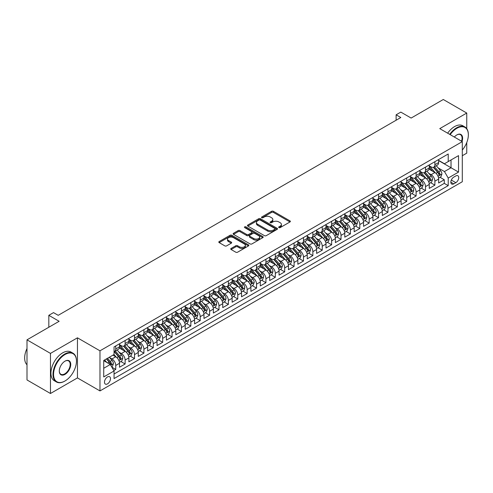 <?xml version="1.0" encoding="UTF-8"?>
<svg xmlns="http://www.w3.org/2000/svg" width="493" height="493" viewBox="0 0 493 493"><rect width="100%" height="100%" fill="white"/><g stroke="black" fill="none" stroke-linecap="round" stroke-linejoin="round"><path stroke-width="0.74" d="M278.909 227.6A0.912 0.524 0 0 0 280.203 227.6L289.989 221.949A1.3 0.752 0 0 0 290.371 221.419A1.3 0.752 0 0 0 289.989 220.889L273.405 211.312A1.3 0.752 0 0 0 271.563 211.312L261.771 216.963A0.912 0.524 0 0 0 261.506 217.333A0.912 0.524 0 0 0 261.771 217.709A0.912 0.524 0 0 0 263.065 217.709L264.328 216.975A4.172 2.41 0 0 1 270.226 216.975L271.606 217.777A4.172 2.41 0 0 1 272.832 219.477A4.172 2.41 0 0 1 271.606 221.178L270.343 221.912A0.912 0.524 0 0 0 270.072 222.281A0.912 0.524 0 0 0 270.343 222.657A0.912 0.524 0 0 0 271.631 222.657L272.9 221.924A4.172 2.41 0 0 1 278.798 221.924L280.178 222.719A4.172 2.41 0 0 1 281.398 224.426A4.172 2.41 0 0 1 280.178 226.127L278.909 226.86A0.912 0.524 0 0 0 278.644 227.23A0.912 0.524 0 0 0 278.909 227.6L278.909 226.86M107.486 383.881A4.246 2.453 120 0 0 110.259 380.134A4.246 2.453 120 0 0 109.612 376.732A4.246 2.453 120 0 0 107.486 376.942A4.246 2.453 120 0 0 104.713 380.682A4.246 2.453 120 0 0 105.36 384.09A4.246 2.453 120 0 0 107.486 383.881M231.112 248.441A1.3 0.752 0 0 0 230.736 248.971A1.3 0.752 0 0 0 231.112 249.507L235.765 252.188A1.3 0.752 0 0 0 237.608 252.188L248.484 245.915A1.3 0.752 0 0 0 248.866 245.385A1.3 0.752 0 0 0 248.484 244.848L231.901 235.278A1.3 0.752 0 0 0 230.052 235.278L219.182 241.552A1.3 0.752 0 0 0 218.8 242.081A1.3 0.752 0 0 0 219.182 242.618L224.802 245.859A1.3 0.752 0 0 0 226.644 245.859L231.297 243.172A1.3 0.752 0 0 0 231.679 242.642A1.3 0.752 0 0 0 231.297 242.112L228.512 240.504A3.488 2.015 0 0 1 227.489 239.08A3.488 2.015 0 0 1 229.646 237.219A3.488 2.015 0 0 1 233.442 237.657L244.362 243.961A3.488 2.015 0 0 1 245.378 245.385A3.488 2.015 0 0 1 243.228 247.239A3.488 2.015 0 0 1 239.432 246.808L237.608 245.754A1.3 0.752 0 0 0 235.765 245.754L231.112 248.441L231.112 249.507L235.765 246.839L235.765 245.754M466.754 128.667L466.754 113.051L443.287 99.5L411.137 118.061L400.815 112.102L396.119 114.814L400.815 117.519L58.205 315.323L53.515 312.617L48.819 315.323L48.819 327.247M50.465 353.395L50.465 393.5L77.45 377.915L77.45 337.816L50.465 353.395L26.998 339.843L59.148 321.288L48.819 315.323M77.45 337.816L99.974 350.819L462.298 141.639L462.298 181.738L99.974 390.924L99.974 350.819M466.754 113.051L439.768 128.63L462.298 141.639M264.421 235.648A1.3 0.752 0 0 0 266.263 235.648L277.134 229.368A1.3 0.752 0 0 0 277.516 228.838A1.3 0.752 0 0 0 277.134 228.308L260.55 218.732A1.3 0.752 0 0 0 258.708 218.732L247.837 225.011A1.3 0.752 0 0 0 247.455 225.541A1.3 0.752 0 0 0 247.837 226.071L264.421 235.648M245.021 227.797A0.912 0.524 0 0 1 245.952 227.926L262.794 237.651L251.935 243.918A1.3 0.752 0 0 1 250.093 243.918L233.509 234.348L233.509 233.281A1.3 0.752 0 0 0 233.127 233.811A1.3 0.752 0 0 0 233.509 234.348M233.509 233.281L238.162 230.595A1.3 0.752 0 0 1 240.005 230.595L246.734 234.477A1.3 0.752 0 0 0 248.577 234.477L251.658 232.696A1.3 0.752 0 0 0 252.04 232.166A1.3 0.752 0 0 0 251.658 231.63L244.657 227.587A0.912 0.524 0 0 1 244.392 227.218A0.912 0.524 0 0 1 244.953 226.731A0.912 0.524 0 0 1 245.952 226.842L262.812 236.578A1.3 0.752 0 0 1 263.188 237.108A1.3 0.752 0 0 1 262.812 237.644L262.812 236.578M50.465 393.5L26.998 379.949L26.998 339.843M462.298 155.726L466.754 153.157L466.754 142.545M113.797 370.533L115.744 369.411L111.849 367.162M109.637 357.591L111.991 358.947A5.312 3.063 60 0 1 115.744 365.455L119.503 363.286L119.503 367.242L125.13 363.988L120.859 361.523M119.023 352.168L121.377 353.53A5.312 3.063 60 0 1 125.13 360.032L128.889 357.869L128.889 361.819L134.521 358.571L130.251 356.106M128.408 346.752L130.762 348.113A5.312 3.063 60 0 1 134.521 354.615L138.274 352.446L138.274 356.402L143.907 353.148L139.636 350.683M137.793 341.329L140.154 342.69A5.312 3.063 60 0 1 143.907 349.192L147.66 347.029L147.66 350.985L153.292 347.731L149.022 345.266M147.179 335.912L149.539 337.274A5.312 3.063 60 0 1 153.292 343.775L157.045 341.606L157.045 345.562L162.678 342.315L158.407 339.85M156.564 330.495L158.925 331.851A5.312 3.063 60 0 1 162.678 338.358L166.431 336.189L166.431 340.145L172.063 336.892L167.793 334.427M165.956 325.072L168.31 326.434A5.312 3.063 60 0 1 172.063 332.935L175.822 330.772L175.822 334.729L181.449 331.475L177.178 329.01M175.342 319.655L177.696 321.017A5.312 3.063 60 0 1 181.449 327.518L185.208 325.349L185.208 329.306L190.84 326.052L186.57 323.587M184.727 314.232L187.081 315.594A5.312 3.063 60 0 1 190.84 322.102L194.593 319.932L194.593 323.889L200.226 320.635L195.955 318.17M194.113 308.815L196.473 310.177A5.312 3.063 60 0 1 200.226 316.679L203.979 314.509L203.979 318.466L209.611 315.218L205.341 312.753M203.498 303.398L205.858 304.754A5.312 3.063 60 0 1 209.611 311.262L213.364 309.093L213.364 313.049L218.997 309.795L214.726 307.33M212.884 297.975L215.244 299.337A5.312 3.063 60 0 1 218.997 305.839L222.75 303.676L222.75 307.632L228.382 304.378L224.112 301.913M222.275 292.559L224.629 293.92A5.312 3.063 60 0 1 228.382 300.422L232.141 298.253L232.141 302.209L237.768 298.961L233.497 296.49M231.661 287.136L234.015 288.497A5.312 3.063 60 0 1 237.768 295.005L241.527 292.836L241.527 296.792L247.159 293.538L242.889 291.073M241.046 281.719L243.4 283.081A5.312 3.063 60 0 1 247.159 289.582L250.912 287.413L250.912 291.369L256.545 288.122L252.274 285.657M250.432 276.302L252.792 277.664A5.312 3.063 60 0 1 256.545 284.165L260.298 281.996L260.298 285.952L265.93 282.699L261.66 280.234M259.817 270.879L262.177 272.241A5.312 3.063 60 0 1 265.93 278.742L269.683 276.579L269.683 280.535L275.316 277.282L271.045 274.817M269.203 265.462L271.563 266.824A5.312 3.063 60 0 1 275.316 273.325L279.069 271.156L279.069 275.112L284.701 271.865L280.431 269.394M278.594 260.045L280.948 261.401A5.312 3.063 60 0 1 284.701 267.909L288.46 265.739L288.46 269.696L294.087 266.442L289.816 263.977M287.98 254.622L290.334 255.984A5.312 3.063 60 0 1 294.087 262.486L297.846 260.316L297.846 264.273L303.478 261.025L299.208 258.56M297.365 249.205L299.719 250.567A5.312 3.063 60 0 1 303.478 257.069L307.231 254.899L307.231 258.856L312.864 255.602L308.593 253.137M306.751 243.782L309.111 245.144A5.312 3.063 60 0 1 312.864 251.646L316.617 249.483L316.617 253.439L322.249 250.185L317.979 247.72M316.136 238.365L318.496 239.727A5.312 3.063 60 0 1 322.249 246.229L326.002 244.06L326.002 248.016L331.635 244.768L327.364 242.297M325.522 232.949L327.882 234.304A5.312 3.063 60 0 1 331.635 240.812L335.388 238.643L335.388 242.599L341.02 239.345L336.75 236.88M334.913 227.526L337.267 228.888A5.312 3.063 60 0 1 341.02 235.389L344.78 233.226L344.78 237.176L350.406 233.929L346.135 231.464M344.299 222.109L346.653 223.471A5.312 3.063 60 0 1 350.406 229.972L354.165 227.803L354.165 231.759L359.798 228.505L355.527 226.04M353.684 216.686L356.038 218.048A5.312 3.063 60 0 1 359.798 224.549L363.551 222.386L363.551 226.342L369.183 223.089L364.912 220.624M363.07 211.269L365.424 212.631A5.312 3.063 60 0 1 369.183 219.132L372.936 216.963L372.936 220.919L378.569 217.672L374.298 215.207M372.455 205.852L374.816 207.208A5.312 3.063 60 0 1 378.569 213.715L382.321 211.546L382.321 215.503L387.954 212.249L383.683 209.784M381.841 200.429L384.201 201.791A5.312 3.063 60 0 1 387.954 208.292L391.707 206.129L391.707 210.086L397.34 206.832L393.069 204.367M391.232 195.012L393.587 196.374A5.312 3.063 60 0 1 397.34 202.876L401.099 200.706L401.099 204.663L406.725 201.409L402.454 198.944M400.618 189.589L402.972 190.951A5.312 3.063 60 0 1 406.725 197.459L410.484 195.29L410.484 199.246L416.117 195.992L411.846 193.527M410.003 184.172L412.358 185.534A5.312 3.063 60 0 1 416.117 192.036L419.87 189.867L419.87 193.823L425.502 190.575L421.232 188.11M419.389 178.756L421.743 180.111A5.312 3.063 60 0 1 425.502 186.619L429.255 184.45L429.255 188.406L434.888 185.152L434.888 181.196A5.312 3.063 -120 0 0 431.135 174.695L428.774 173.333M430.617 182.687L434.888 185.152M119.503 363.286A5.312 3.063 -120 0 0 115.744 356.784L112.928 355.157M128.889 357.869A5.312 3.063 -120 0 0 125.13 351.361L119.331 348.009M138.274 352.446A5.312 3.063 -120 0 0 134.521 345.944L128.716 342.592M147.66 347.029A5.312 3.063 -120 0 0 143.907 340.521L138.102 337.175M157.045 341.606A5.312 3.063 -120 0 0 153.292 335.104L147.487 331.752M166.431 336.189A5.312 3.063 -120 0 0 162.678 329.688L156.873 326.335M175.822 330.772A5.312 3.063 -120 0 0 172.063 324.265L166.258 320.912M185.208 325.349A5.312 3.063 -120 0 0 181.449 318.848L175.644 315.495M194.593 319.932A5.312 3.063 -120 0 0 190.84 313.425L185.035 310.079M203.979 314.509A5.312 3.063 -120 0 0 200.226 308.008L194.421 304.656M213.364 309.093A5.312 3.063 -120 0 0 209.611 302.591L203.806 299.239M222.75 303.676A5.312 3.063 -120 0 0 218.997 297.168L213.192 293.816M232.141 298.253A5.312 3.063 -120 0 0 228.382 291.751L222.577 288.399M241.527 292.836A5.312 3.063 -120 0 0 237.768 286.334L231.963 282.982M250.912 287.413A5.312 3.063 -120 0 0 247.159 280.911L241.354 277.559M260.298 281.996A5.312 3.063 -120 0 0 256.545 275.495L250.74 272.142M269.683 276.579A5.312 3.063 -120 0 0 265.93 270.072L260.125 266.725M279.069 271.156A5.312 3.063 -120 0 0 275.316 264.655L269.511 261.302M288.46 265.739A5.312 3.063 -120 0 0 284.701 259.238L278.896 255.885M297.846 260.316A5.312 3.063 -120 0 0 294.087 253.815L288.282 250.462M307.231 254.899A5.312 3.063 -120 0 0 303.478 248.398L297.673 245.046M316.617 249.483A5.312 3.063 -120 0 0 312.864 242.975L307.059 239.629M326.002 244.06A5.312 3.063 -120 0 0 322.249 237.558L316.444 234.206M335.388 238.643A5.312 3.063 -120 0 0 331.635 232.141L325.83 228.789M344.78 233.226A5.312 3.063 -120 0 0 341.02 226.718L335.215 223.366M354.165 227.803A5.312 3.063 -120 0 0 350.406 221.302L344.601 217.949M363.551 222.386A5.312 3.063 -120 0 0 359.798 215.879L353.992 212.532M372.936 216.963A5.312 3.063 -120 0 0 369.183 210.462L363.378 207.109M382.321 211.546A5.312 3.063 -120 0 0 378.569 205.045L372.763 201.692M391.707 206.129A5.312 3.063 -120 0 0 387.954 199.622L382.149 196.269M401.099 200.706A5.312 3.063 -120 0 0 397.34 194.205L391.534 190.853M410.484 195.29A5.312 3.063 -120 0 0 406.725 188.782L400.92 185.436M419.87 189.867A5.312 3.063 -120 0 0 416.117 183.365L410.312 180.013M429.255 184.45A5.312 3.063 -120 0 0 425.502 177.948L419.697 174.596M455.822 175.939L453.751 177.135A4.117 2.379 120 0 0 451.064 180.758A4.117 2.379 120 0 0 451.699 184.055A4.117 2.379 120 0 0 453.751 183.852L455.822 182.663A4.117 2.379 120 0 0 458.508 179.033A4.117 2.379 120 0 0 457.874 175.736A4.117 2.379 120 0 0 455.822 175.939M103.733 368.271L110.303 364.475L114.056 370.982L114.056 378.569L448.217 185.639L448.217 178.053L444.464 171.552L438.16 167.916M114.056 370.982L103.733 376.942L103.733 360.469L114.056 354.504L114.056 346.918L448.217 153.995L448.217 161.581L458.539 155.622L458.539 172.094L448.217 178.053M119.503 344.644L121.377 345.729A5.312 3.063 60 0 0 124.033 345.987L127.786 343.824A5.312 3.063 -120 0 0 128.889 341.39L128.889 338.358M128.889 339.221L130.762 340.306A5.312 3.063 60 0 0 133.418 340.571L137.171 338.401A5.312 3.063 -120 0 0 138.274 335.973L138.274 332.935M138.274 333.804L140.154 334.889A5.312 3.063 60 0 0 142.804 335.154L146.563 332.985A5.312 3.063 -120 0 0 147.66 330.55L147.66 327.518M147.66 328.387L149.539 329.466A5.312 3.063 60 0 0 152.195 329.731L155.948 327.562A5.312 3.063 -120 0 0 157.045 325.133L157.045 322.095M157.045 322.964L158.925 324.049A5.312 3.063 60 0 0 161.581 324.314L165.334 322.145A5.312 3.063 -120 0 0 166.431 319.717L166.431 316.679M166.431 317.547L168.31 318.632A5.312 3.063 60 0 0 170.966 318.891L174.719 316.728A5.312 3.063 -120 0 0 175.822 314.294L175.822 311.262M175.822 312.124L177.696 313.209A5.312 3.063 60 0 0 180.352 313.474L184.105 311.305A5.312 3.063 -120 0 0 185.208 308.877L185.208 305.839M185.208 306.708L187.081 307.792A5.312 3.063 60 0 0 189.737 308.057L193.49 305.888A5.312 3.063 -120 0 0 194.593 303.454L194.593 300.422M194.593 301.291L196.473 302.375A5.312 3.063 60 0 0 199.123 302.634L202.882 300.465A5.312 3.063 -120 0 0 203.979 298.037L203.979 295.005M203.979 295.868L205.858 296.952A5.312 3.063 60 0 0 208.514 297.217L212.267 295.048A5.312 3.063 -120 0 0 213.364 292.62L213.364 289.582M213.364 290.451L215.244 291.536A5.312 3.063 60 0 0 217.9 291.794L221.653 289.631A5.312 3.063 -120 0 0 222.75 287.197L222.75 284.165M222.75 285.028L224.629 286.113A5.312 3.063 60 0 0 227.285 286.378L231.038 284.208A5.312 3.063 -120 0 0 232.141 281.78L232.141 278.742M232.141 279.611L234.015 280.696A5.312 3.063 60 0 0 236.671 280.961L240.424 278.791A5.312 3.063 -120 0 0 241.527 276.357L241.527 273.325M241.527 274.194L243.4 275.279A5.312 3.063 60 0 0 246.056 275.538L249.809 273.368A5.312 3.063 -120 0 0 250.912 270.94L250.912 267.909M250.912 268.771L252.792 269.856A5.312 3.063 60 0 0 255.442 270.121L259.201 267.952A5.312 3.063 -120 0 0 260.298 265.524L260.298 262.486M260.298 263.354L262.177 264.439A5.312 3.063 60 0 0 264.827 264.698L268.586 262.535A5.312 3.063 -120 0 0 269.683 260.101L269.683 257.069M269.683 257.938L271.563 259.016A5.312 3.063 60 0 0 274.219 259.281L277.972 257.112A5.312 3.063 -120 0 0 279.069 254.684L279.069 251.646M279.069 252.515L280.948 253.599A5.312 3.063 60 0 0 283.604 253.864L287.357 251.695A5.312 3.063 -120 0 0 288.46 249.261L288.46 246.229M288.46 247.098L290.334 248.182A5.312 3.063 60 0 0 292.99 248.441L296.743 246.278A5.312 3.063 -120 0 0 297.846 243.844L297.846 240.812M297.846 241.675L299.719 242.759A5.312 3.063 60 0 0 302.375 243.024L306.128 240.855A5.312 3.063 -120 0 0 307.231 238.427L307.231 235.389M307.231 236.258L309.111 237.343A5.312 3.063 60 0 0 311.761 237.601L315.52 235.438A5.312 3.063 -120 0 0 316.617 233.004L316.617 229.972M316.617 230.841L318.496 231.92A5.312 3.063 60 0 0 321.146 232.185L324.905 230.015A5.312 3.063 -120 0 0 326.002 227.587L326.002 224.549M326.002 225.418L327.882 226.503A5.312 3.063 60 0 0 330.538 226.768L334.291 224.598A5.312 3.063 -120 0 0 335.388 222.17L335.388 219.132M335.388 220.001L337.267 221.086A5.312 3.063 60 0 0 339.923 221.345L343.676 219.182A5.312 3.063 -120 0 0 344.78 216.747L344.78 213.715M344.78 214.578L346.653 215.663A5.312 3.063 60 0 0 349.309 215.928L353.062 213.759A5.312 3.063 -120 0 0 354.165 211.331L354.165 208.292M354.165 209.161L356.038 210.246A5.312 3.063 60 0 0 358.694 210.511L362.447 208.342A5.312 3.063 -120 0 0 363.551 205.908L363.551 202.876M363.551 203.745L365.424 204.823A5.312 3.063 60 0 0 368.08 205.088L371.839 202.919A5.312 3.063 -120 0 0 372.936 200.491L372.936 197.453M372.936 198.322L374.816 199.406A5.312 3.063 60 0 0 377.465 199.671L381.225 197.502A5.312 3.063 -120 0 0 382.321 195.074L382.321 192.036M382.321 192.905L384.201 193.989A5.312 3.063 60 0 0 386.857 194.248L390.61 192.085A5.312 3.063 -120 0 0 391.707 189.651L391.707 186.619M391.707 187.482L393.587 188.566A5.312 3.063 60 0 0 396.243 188.831L399.996 186.662A5.312 3.063 -120 0 0 401.099 184.234L401.099 181.196M401.099 182.065L402.972 183.149A5.312 3.063 60 0 0 405.628 183.414L409.381 181.245A5.312 3.063 -120 0 0 410.484 178.811L410.484 175.779M410.484 176.648L412.358 177.733A5.312 3.063 60 0 0 415.014 177.991L418.767 175.822A5.312 3.063 -120 0 0 419.87 173.394L419.87 170.362M419.87 171.225L421.743 172.31A5.312 3.063 60 0 0 424.399 172.575L428.158 170.405A5.312 3.063 -120 0 0 429.255 167.977L429.255 164.939M114.056 374.014L444.273 183.365L444.273 179.735L438.641 182.989L438.641 179.033A5.312 3.063 -120 0 0 434.888 172.525L429.083 169.173M429.255 165.808L431.135 166.893A5.312 3.063 -120 0 0 433.785 167.152A5.312 3.063 -120 0 0 434.888 164.724L434.888 161.686M433.785 167.152L437.544 164.989A5.312 3.063 -120 0 0 438.641 162.554L438.641 159.522M115.744 345.944L115.744 348.976A5.312 3.063 60 0 1 114.647 351.41A5.312 3.063 60 0 1 114.056 351.626M114.647 351.41L118.4 349.241A5.312 3.063 -120 0 0 119.503 346.813L119.503 343.775M125.13 340.521L125.13 343.559A5.312 3.063 60 0 1 124.033 345.987M134.521 335.104L134.521 338.136A5.312 3.063 60 0 1 133.418 340.571M143.907 329.688L143.907 332.72A5.312 3.063 60 0 1 142.804 335.154M153.292 324.265L153.292 327.303A5.312 3.063 60 0 1 152.195 329.731M162.678 318.848L162.678 321.88A5.312 3.063 60 0 1 161.581 324.314M172.063 313.425L172.063 316.463A5.312 3.063 60 0 1 170.966 318.891M181.449 308.008L181.449 311.046A5.312 3.063 60 0 1 180.352 313.474M190.84 302.591L190.84 305.623A5.312 3.063 60 0 1 189.737 308.057M200.226 297.168L200.226 300.206A5.312 3.063 60 0 1 199.123 302.634M209.611 291.751L209.611 294.783A5.312 3.063 60 0 1 208.514 297.217M218.997 286.328L218.997 289.366A5.312 3.063 60 0 1 217.9 291.794M228.382 280.911L228.382 283.95A5.312 3.063 60 0 1 227.285 286.378M237.768 275.495L237.768 278.527A5.312 3.063 60 0 1 236.671 280.961M247.159 270.072L247.159 273.11A5.312 3.063 60 0 1 246.056 275.538M256.545 264.655L256.545 267.687A5.312 3.063 60 0 1 255.442 270.121M265.93 259.238L265.93 262.27A5.312 3.063 60 0 1 264.827 264.698M275.316 253.815L275.316 256.853A5.312 3.063 60 0 1 274.219 259.281M284.701 248.398L284.701 251.43A5.312 3.063 60 0 1 283.604 253.864M294.087 242.975L294.087 246.013A5.312 3.063 60 0 1 292.99 248.441M303.478 237.558L303.478 240.59A5.312 3.063 60 0 1 302.375 243.024M312.864 232.141L312.864 235.173A5.312 3.063 60 0 1 311.761 237.601M322.249 226.718L322.249 229.756A5.312 3.063 60 0 1 321.146 232.185M331.635 221.302L331.635 224.333A5.312 3.063 60 0 1 330.538 226.768M341.02 215.879L341.02 218.917A5.312 3.063 60 0 1 339.923 221.345M350.406 210.462L350.406 213.494A5.312 3.063 60 0 1 349.309 215.928M359.798 205.045L359.798 208.077A5.312 3.063 60 0 1 358.694 210.511M369.183 199.622L369.183 202.66A5.312 3.063 60 0 1 368.08 205.088M378.569 194.205L378.569 197.237A5.312 3.063 60 0 1 377.465 199.671M387.954 188.782L387.954 191.82A5.312 3.063 60 0 1 386.857 194.248M397.34 183.365L397.34 186.403A5.312 3.063 60 0 1 396.243 188.831M406.725 177.948L406.725 180.98A5.312 3.063 60 0 1 405.628 183.414M416.117 172.525L416.117 175.563A5.312 3.063 60 0 1 415.014 177.991M425.502 167.109L425.502 170.14A5.312 3.063 60 0 1 424.399 172.575M425.502 186.619L425.502 190.575M416.117 192.036L416.117 195.992M406.725 197.459L406.725 201.409M397.34 202.876L397.34 206.832M387.954 208.292L387.954 212.249M378.569 213.715L378.569 217.672M369.183 219.132L369.183 223.089M359.798 224.549L359.798 228.505M350.406 229.972L350.406 233.929M341.02 235.389L341.02 239.345M331.635 240.812L331.635 244.768M322.249 246.229L322.249 250.185M312.864 251.646L312.864 255.602M303.478 257.069L303.478 261.025M294.087 262.486L294.087 266.442M284.701 267.909L284.701 271.865M275.316 273.325L275.316 277.282M265.93 278.742L265.93 282.699M256.545 284.165L256.545 288.122M247.159 289.582L247.159 293.538M237.768 295.005L237.768 298.961M228.382 300.422L228.382 304.378M218.997 305.839L218.997 309.795M209.611 311.262L209.611 315.218M200.226 316.679L200.226 320.635M190.84 322.102L190.84 326.052M181.449 327.518L181.449 331.475M172.063 332.935L172.063 336.892M162.678 338.358L162.678 342.315M153.292 343.775L153.292 347.731M143.907 349.192L143.907 353.148M134.521 354.615L134.521 358.571M125.13 360.032L125.13 363.988M115.744 365.455L115.744 369.411M110.303 364.475L103.733 360.685M444.464 171.552L451.033 167.756L451.033 159.954L458.539 155.622M438.641 160.607L458.539 172.094M438.641 160.385L444.464 163.75L448.217 161.581M77.45 377.915L99.974 390.924M396.119 114.814L396.119 120.23M440.002 177.27L444.273 179.735M444.273 183.365L448.217 185.639M279.272 227.729L280.178 227.211A4.172 2.41 0 0 0 281.398 225.511L281.398 224.426M272.832 219.477L272.832 220.562A4.172 2.41 0 0 1 271.606 222.263L270.706 222.787M289.97 221.961L273.405 212.397A1.3 0.752 0 0 0 271.563 212.397L262.134 217.838M277.134 228.308L277.134 229.368L260.55 219.816A1.3 0.752 0 0 0 258.708 219.816L247.856 226.084M274.835 229.214A0.912 0.524 0 0 0 275.1 228.838A0.912 0.524 0 0 0 274.835 228.469L260.273 220.063A0.912 0.524 0 0 0 258.985 220.063L257.648 220.833A4.172 2.41 0 0 0 256.428 222.534A4.172 2.41 0 0 0 257.648 224.235L267.6 229.984A4.172 2.41 0 0 0 273.498 229.984L274.835 229.214L274.835 230.293A0.912 0.524 0 0 0 275.1 229.923L275.1 228.838M256.428 222.534L256.428 223.619A4.172 2.41 0 0 0 257.648 225.319L257.648 224.235M274.835 230.293L273.498 231.069A4.172 2.41 0 0 1 267.6 231.069L257.648 225.319M233.528 234.354L238.162 231.679L238.162 230.595M252.04 232.166L252.04 233.244A1.3 0.752 0 0 1 251.658 233.781L248.577 235.562A1.3 0.752 0 0 1 246.734 235.562L240.005 231.679A1.3 0.752 0 0 0 238.162 231.679M253.71 238.507A3.488 2.015 0 0 0 257.512 238.945A3.488 2.015 0 0 0 259.663 237.084A3.488 2.015 0 0 0 258.64 235.66L254.795 233.442A1.3 0.752 0 0 0 252.952 233.442L249.865 235.223A1.3 0.752 0 0 0 249.483 235.753A1.3 0.752 0 0 0 249.865 236.289L253.71 238.507L253.71 239.592A3.488 2.015 0 0 0 257.512 240.029A3.488 2.015 0 0 0 259.663 238.168L259.663 237.084M249.483 235.753L249.483 236.837A1.3 0.752 0 0 0 249.865 237.367L249.865 236.289M253.71 239.592L249.865 237.367M245.378 245.385L245.378 246.463A3.488 2.015 0 0 1 243.228 248.324A3.488 2.015 0 0 1 239.432 247.887L237.608 246.839A1.3 0.752 0 0 0 235.765 246.839M227.489 239.08L227.489 240.165A3.488 2.015 0 0 0 228.512 241.588L228.512 240.504M231.285 243.185L228.512 241.588M248.484 244.848L248.484 245.915L231.901 236.357A1.3 0.752 0 0 0 230.052 236.357L219.2 242.624M438.56 178.102L440.988 176.697L441.925 173.992A3.519 2.034 -120 0 0 440.557 170.689L436.268 165.722M435.411 172.87L430.321 166.979A10.156 5.861 -120 0 0 429.255 165.864M432.62 171.219L429.773 167.922A8.43 4.868 -120 0 0 429.255 167.355M433.31 167.343L437.648 172.365A3.519 2.034 60 0 1 438.899 174.793C439.429 175.496 439.805 175.28 440.027 174.14A3.519 2.034 -120 0 0 438.776 171.718L434.487 166.751M433.563 167.263L438.228 172.661A1.793 1.035 60 0 1 438.678 173.363L440.027 174.14M438.899 174.793L439.158 175.206M462.298 150.051A16.195 9.349 120 0 0 468.35 134.891A16.195 9.349 120 0 0 456.9 128.279A16.195 9.349 120 0 0 450.195 134.651M449.715 134.373A16.596 9.583 -60 0 1 456.617 127.792A16.596 9.583 -60 0 1 464.911 126.972A16.596 9.583 -60 0 1 468.35 134.564A16.596 9.583 -60 0 1 468.35 134.731M454.349 137.048A8.098 4.677 -60 0 1 456.9 134.891L456.9 134.891A8.098 4.677 -60 0 1 462.027 141.485M447.644 133.178A16.596 9.583 -60 0 1 454.552 126.596A16.596 9.583 -60 0 1 462.847 125.777L464.911 126.972M461.534 141.195A7.697 4.443 120 0 0 460.468 134.669A7.697 4.443 120 0 0 456.758 134.977M64.731 381.138L65.014 380.978A16.195 9.349 120 0 0 76.464 361.147A16.195 9.349 120 0 0 65.014 354.535A16.195 9.349 120 0 0 53.558 374.366A16.195 9.349 120 0 0 65.014 380.978L64.731 381.144A16.596 9.583 -60 0 1 64.731 381.144A16.596 9.583 -60 0 1 56.436 381.964A16.596 9.583 -60 0 1 53.891 368.665A16.596 9.583 -60 0 1 64.731 354.042A16.596 9.583 -60 0 1 73.026 353.222A16.596 9.583 -60 0 1 76.464 360.821A16.596 9.583 -60 0 1 76.464 360.981M65.014 374.366A8.098 4.677 -60 0 1 59.283 371.063A8.098 4.677 -60 0 1 65.014 361.147L65.014 361.147A8.098 4.677 -60 0 1 70.739 364.45A8.098 4.677 -60 0 1 65.014 374.366M59.289 370.896A7.697 4.443 120 0 0 60.879 374.261A7.697 4.443 120 0 0 64.731 373.879A7.697 4.443 120 0 0 69.76 367.094A7.697 4.443 120 0 0 68.582 360.925A7.697 4.443 120 0 0 64.866 361.227M56.436 381.964L54.372 380.769A16.596 9.583 -60 0 1 51.827 367.476A16.596 9.583 -60 0 1 62.666 352.852A16.596 9.583 -60 0 1 70.961 352.033L73.026 353.222M26.998 364.777A16.596 9.583 -60 0 1 26.998 348.52M429.175 183.519L431.603 182.12L432.54 179.409A3.519 2.034 -120 0 0 431.172 176.106L426.883 171.139M426.02 178.287L420.936 172.402A10.156 5.861 -120 0 0 419.87 171.287M423.234 176.636L420.387 173.345A8.43 4.868 -120 0 0 419.87 172.778M423.925 172.766L428.263 177.788A3.519 2.034 60 0 1 429.514 180.21C430.044 180.919 430.42 180.703 430.642 179.557A3.519 2.034 -120 0 0 429.385 177.135L425.095 172.168M424.177 172.679L428.836 178.078A1.793 1.035 60 0 1 429.292 178.78L430.642 179.557M429.514 180.21L429.773 180.629M419.789 188.936L422.218 187.537L423.154 184.832A3.519 2.034 -120 0 0 421.786 181.529L417.497 176.562M416.634 183.71L411.55 177.819A10.156 5.861 -120 0 0 410.484 176.704M413.849 182.059L411.002 178.762A8.43 4.868 -120 0 0 410.484 178.195M414.539 178.183L418.871 183.205A3.519 2.034 60 0 1 420.128 185.627C420.658 186.336 421.034 186.12 421.256 184.98A3.519 2.034 -120 0 0 419.999 182.558L415.71 177.591M414.792 178.102L419.451 183.501A1.793 1.035 60 0 1 419.907 184.197L421.256 184.98M420.128 185.627L420.381 186.046M410.404 194.359L412.826 192.96L413.769 190.249A3.519 2.034 -120 0 0 412.394 186.946L408.112 181.979M407.249 189.127L402.165 183.242A10.156 5.861 -120 0 0 401.099 182.12M404.457 187.476L401.616 184.185A8.43 4.868 -120 0 0 401.099 183.618M405.147 183.606L409.486 188.628A3.519 2.034 60 0 1 410.743 191.05C411.273 191.759 411.643 191.537 411.871 190.397A3.519 2.034 -120 0 0 410.614 187.975L406.324 183.008M405.406 183.519L410.065 188.918A1.793 1.035 60 0 1 410.515 189.62L411.871 190.397M410.743 191.05L410.996 191.463M401.019 199.776L403.44 198.377L404.383 195.666A3.519 2.034 -120 0 0 403.009 192.362L398.72 187.402M397.863 194.55L392.779 188.659A10.156 5.861 -120 0 0 391.707 187.543M395.072 192.892L392.231 189.602A8.43 4.868 -120 0 0 391.707 189.035M395.762 189.022L400.1 194.045A3.519 2.034 60 0 1 401.357 196.467C401.881 197.175 402.257 196.96 402.479 195.82A3.519 2.034 -120 0 0 401.228 193.392L396.939 188.431M396.021 188.942L400.68 194.334A1.793 1.035 60 0 1 401.129 195.037L402.479 195.82M401.357 196.467L401.61 196.886M391.633 205.199L394.055 203.794L394.992 201.089A3.519 2.034 -120 0 0 393.624 197.785L389.334 192.818M388.478 199.967L383.388 194.076A10.156 5.861 -120 0 0 382.321 192.96M385.686 198.315L382.839 195.018A8.43 4.868 -120 0 0 382.321 194.452M386.376 194.439L390.715 199.462A3.519 2.034 60 0 1 391.966 201.89C392.496 202.592 392.872 202.376 393.094 201.236A3.519 2.034 -120 0 0 391.843 198.815L387.553 193.848M386.629 194.359L391.294 199.757A1.793 1.035 60 0 1 391.744 200.454L393.094 201.236M391.966 201.89L392.225 202.303M382.241 210.616L384.669 209.217L385.606 206.505A3.519 2.034 -120 0 0 384.238 203.202L379.949 198.235M379.092 205.384L374.002 199.499A10.156 5.861 -120 0 0 372.936 198.383M376.301 203.732L373.454 200.441A8.43 4.868 -120 0 0 372.936 199.875M376.991 199.862L381.329 204.885A3.519 2.034 60 0 1 382.58 207.306C383.11 208.015 383.486 207.799 383.708 206.653A3.519 2.034 -120 0 0 382.457 204.231L378.168 199.264M377.244 199.776L381.909 205.174A1.793 1.035 60 0 1 382.358 205.877L383.708 206.653M382.58 207.306L382.839 207.726M372.856 216.033L375.284 214.634L376.221 211.922A3.519 2.034 -120 0 0 374.853 208.619L370.563 203.658M369.701 210.807L364.617 204.915A10.156 5.861 -120 0 0 363.551 203.8M366.915 209.155L364.068 205.858A8.43 4.868 -120 0 0 363.551 205.291M367.605 205.279L371.944 210.301A3.519 2.034 60 0 1 373.195 212.723C373.725 213.432 374.101 213.216 374.323 212.076A3.519 2.034 -120 0 0 373.065 209.654L368.776 204.687M367.858 205.199L372.517 210.597A1.793 1.035 60 0 1 372.973 211.294L374.323 212.076M373.195 212.723L373.454 213.142M363.47 221.456L365.898 220.057L366.835 217.345A3.519 2.034 -120 0 0 365.467 214.042L361.178 209.075M360.315 216.224L355.231 210.338A10.156 5.861 -120 0 0 354.165 209.217M357.53 214.572L354.683 211.281A8.43 4.868 -120 0 0 354.165 210.714M358.22 210.702L362.552 215.718A3.519 2.034 60 0 1 363.809 218.146C364.339 218.855 364.715 218.633 364.937 217.493A3.519 2.034 -120 0 0 363.68 215.071L359.391 210.104M358.473 210.616L363.131 216.014A1.793 1.035 60 0 1 363.587 216.717L364.937 217.493M363.809 218.146L364.062 218.559M354.085 226.872L356.507 225.474L357.45 222.762A3.519 2.034 -120 0 0 356.075 219.459L351.792 214.498M350.93 221.647L345.846 215.755A10.156 5.861 -120 0 0 344.78 214.64M348.138 219.989L345.297 216.698A8.43 4.868 -120 0 0 344.78 216.131M348.828 216.119L353.167 221.141A3.519 2.034 60 0 1 354.424 223.563C354.954 224.272 355.33 224.056 355.552 222.916A3.519 2.034 -120 0 0 354.294 220.488L350.005 215.527M349.087 216.039L353.746 221.431A1.793 1.035 60 0 1 354.196 222.133L355.552 222.916M354.424 223.563L354.677 223.982M344.699 232.295L347.121 230.89L348.064 228.185A3.519 2.034 -120 0 0 346.69 224.882L342.401 219.915M341.544 227.063L336.46 221.172A10.156 5.861 -120 0 0 335.388 220.057M338.753 225.412L335.912 222.115A8.43 4.868 -120 0 0 335.388 221.548M339.443 221.536L343.781 226.558A3.519 2.034 60 0 1 345.038 228.986C345.562 229.689 345.938 229.473 346.16 228.333A3.519 2.034 -120 0 0 344.909 225.911L340.62 220.944M339.702 221.456L344.36 226.854A1.793 1.035 60 0 1 344.81 227.55L346.16 228.333M345.038 228.986L345.291 229.399M335.314 237.712L337.736 236.313L338.673 233.602A3.519 2.034 -120 0 0 337.304 230.299L333.015 225.332M332.159 232.48L327.069 226.595A10.156 5.861 -120 0 0 326.002 225.48M329.367 230.829L326.52 227.538A8.43 4.868 -120 0 0 326.002 226.971M330.057 226.959L334.396 231.981A3.519 2.034 60 0 1 335.647 234.403C336.177 235.112 336.553 234.896 336.774 233.75A3.519 2.034 -120 0 0 335.523 231.328L331.234 226.361M330.31 226.872L334.975 232.271A1.793 1.035 60 0 1 335.425 232.973L336.774 233.75M335.647 234.403L335.906 234.822M325.922 243.129L328.35 241.73L329.287 239.019A3.519 2.034 -120 0 0 327.919 235.716L323.63 230.755M322.773 237.903L317.683 232.012A10.156 5.861 -120 0 0 316.617 230.897M319.982 236.252L317.135 232.955A8.43 4.868 -120 0 0 316.617 232.388M320.672 232.376L325.01 237.398A3.519 2.034 60 0 1 326.261 239.82C326.791 240.529 327.167 240.313 327.389 239.173A3.519 2.034 -120 0 0 326.138 236.751L321.849 231.784M320.925 232.295L325.59 237.688A1.793 1.035 60 0 1 326.039 238.39L327.389 239.173M326.261 239.82L326.52 240.239M316.537 248.552L318.965 247.153L319.902 244.442A3.519 2.034 -120 0 0 318.533 241.139L314.244 236.172M313.382 243.32L308.298 237.435A10.156 5.861 -120 0 0 307.231 236.313M310.596 241.669L307.749 238.372A8.43 4.868 -120 0 0 307.231 237.811M311.286 237.792L315.625 242.815A3.519 2.034 60 0 1 316.876 245.243C317.406 245.945 317.782 245.73 318.003 244.59A3.519 2.034 -120 0 0 316.746 242.168L312.457 237.201M311.539 237.712L316.198 243.111A1.793 1.035 60 0 1 316.654 243.813L318.003 244.59M316.876 245.243L317.135 245.656M307.151 253.969L309.579 252.57L310.516 249.859A3.519 2.034 -120 0 0 309.148 246.555L304.859 241.588M303.996 248.737L298.912 242.852A10.156 5.861 -120 0 0 297.846 241.736M301.211 247.085L298.364 243.795A8.43 4.868 -120 0 0 297.846 243.228M301.901 243.215L306.233 248.238A3.519 2.034 60 0 1 307.49 250.66C308.02 251.368 308.396 251.153 308.618 250.013A3.519 2.034 -120 0 0 307.361 247.585L303.072 242.624M302.154 243.135L306.812 248.527A1.793 1.035 60 0 1 307.268 249.23L308.618 250.013M307.49 250.66L307.743 251.079M297.766 259.392L300.194 257.987L301.131 255.282A3.519 2.034 -120 0 0 299.756 251.978L295.473 247.011M294.611 254.16L289.527 248.269A10.156 5.861 -120 0 0 288.46 247.153M291.819 252.508L288.978 249.211A8.43 4.868 -120 0 0 288.46 248.645M292.509 248.632L296.848 253.655A3.519 2.034 60 0 1 298.105 256.077C298.635 256.785 299.011 256.57 299.233 255.429A3.519 2.034 -120 0 0 297.975 253.008L293.686 248.041M292.768 248.552L297.427 253.95A1.793 1.035 60 0 1 297.877 254.647L299.233 255.429M298.105 256.077L298.357 256.496M288.38 264.809L290.802 263.41L291.745 260.698A3.519 2.034 -120 0 0 290.371 257.395L286.082 252.428M285.225 259.577L280.141 253.692A10.156 5.861 -120 0 0 279.069 252.576M282.434 257.925L279.593 254.634A8.43 4.868 -120 0 0 279.069 254.068M283.124 254.055L287.462 259.078A3.519 2.034 60 0 1 288.719 261.5C289.243 262.208 289.619 261.986 289.841 260.846A3.519 2.034 -120 0 0 288.59 258.424L284.301 253.457M283.383 253.969L288.041 259.367A1.793 1.035 60 0 1 288.491 260.07L289.841 260.846M288.719 261.5L288.972 261.919M278.995 270.226L281.417 268.827L282.353 266.115A3.519 2.034 -120 0 0 280.985 262.812L276.696 257.851M275.84 265L270.749 259.108A10.156 5.861 -120 0 0 269.683 257.993M273.048 263.348L270.201 260.051A8.43 4.868 -120 0 0 269.683 259.484M273.738 259.472L278.077 264.494A3.519 2.034 60 0 1 279.328 266.916C279.858 267.625 280.234 267.409 280.455 266.269A3.519 2.034 -120 0 0 279.204 263.841L274.915 258.88M273.991 259.392L278.656 264.784A1.793 1.035 60 0 1 279.106 265.487L280.455 266.269M279.328 266.916L279.586 267.335M269.603 275.649L272.031 274.25L272.968 271.538A3.519 2.034 -120 0 0 271.6 268.235L267.311 263.268M266.454 270.417L261.364 264.525A10.156 5.861 -120 0 0 260.298 263.41M263.663 268.765L260.815 265.468A8.43 4.868 -120 0 0 260.298 264.907M264.353 264.889L268.691 269.911A3.519 2.034 60 0 1 269.942 272.339C270.472 273.042 270.848 272.826 271.07 271.686A3.519 2.034 -120 0 0 269.819 269.264L265.53 264.297M264.605 264.809L269.27 270.207A1.793 1.035 60 0 1 269.72 270.91L271.07 271.686M269.942 272.339L270.201 272.752M260.218 281.065L262.646 279.667L263.582 276.955A3.519 2.034 -120 0 0 262.214 273.652L257.925 268.685M257.063 275.834L251.978 269.948A10.156 5.861 -120 0 0 250.912 268.833M254.277 274.182L251.43 270.891A8.43 4.868 -120 0 0 250.912 270.324M254.967 270.312L259.306 275.334A3.519 2.034 60 0 1 260.557 277.756C261.087 278.465 261.463 278.249 261.684 277.103A3.519 2.034 -120 0 0 260.427 274.681L256.138 269.72M255.22 270.232L259.879 275.624A1.793 1.035 60 0 1 260.335 276.326L261.684 277.103M260.557 277.756L260.815 278.175M250.832 286.488L253.26 285.083L254.197 282.378A3.519 2.034 -120 0 0 252.829 279.075L248.54 274.108M247.677 281.256L242.593 275.365A10.156 5.861 -120 0 0 241.527 274.25M244.892 279.605L242.045 276.308A8.43 4.868 -120 0 0 241.527 275.741M245.582 275.729L249.914 280.751A3.519 2.034 60 0 1 251.171 283.173C251.701 283.882 252.077 283.666 252.299 282.526A3.519 2.034 -120 0 0 251.042 280.104L246.753 275.137M245.834 275.649L250.493 281.047A1.793 1.035 60 0 1 250.949 281.743L252.299 282.526M251.171 283.173L251.43 283.592M241.447 291.905L243.875 290.506L244.811 287.795A3.519 2.034 -120 0 0 243.437 284.492L239.154 279.525M238.292 286.673L233.207 280.788A10.156 5.861 -120 0 0 232.141 279.667M235.5 285.022L232.659 281.731A8.43 4.868 -120 0 0 232.141 281.164M236.19 281.152L240.529 286.174A3.519 2.034 60 0 1 241.786 288.596C242.316 289.305 242.692 289.083 242.913 287.943A3.519 2.034 -120 0 0 241.656 285.521L237.367 280.554M236.449 281.065L241.108 286.464A1.793 1.035 60 0 1 241.558 287.166L242.913 287.943M241.786 288.596L242.038 289.009M232.061 297.322L234.483 295.923L235.426 293.212A3.519 2.034 -120 0 0 234.052 289.909L229.763 284.948M228.906 292.096L223.822 286.205A10.156 5.861 -120 0 0 222.75 285.09M226.114 290.439L223.274 287.148A8.43 4.868 -120 0 0 222.75 286.581M226.805 286.569L231.143 291.591A3.519 2.034 60 0 1 232.4 294.013C232.924 294.722 233.3 294.506 233.522 293.366A3.519 2.034 -120 0 0 232.271 290.938L227.982 285.977M227.063 286.488L231.722 291.881A1.793 1.035 60 0 1 232.172 292.583L233.522 293.366M232.4 294.013L232.653 294.432M222.676 302.745L225.098 301.34L226.034 298.635A3.519 2.034 -120 0 0 224.666 295.332L220.377 290.365M219.521 297.513L214.43 291.622A10.156 5.861 -120 0 0 213.364 290.506M216.729 295.862L213.888 292.565A8.43 4.868 -120 0 0 213.364 291.998M217.419 291.985L221.758 297.008A3.519 2.034 60 0 1 223.009 299.436C223.539 300.138 223.914 299.923 224.136 298.783A3.519 2.034 -120 0 0 222.885 296.361L218.596 291.394M217.672 291.905L222.337 297.304A1.793 1.035 60 0 1 222.787 298.006L224.136 298.783M223.009 299.436L223.267 299.849M213.284 308.162L215.712 306.763L216.649 304.052A3.519 2.034 -120 0 0 215.281 300.748L210.992 295.782M210.135 302.93L205.045 297.045A10.156 5.861 -120 0 0 203.979 295.929M207.343 301.278L204.496 297.988A8.43 4.868 -120 0 0 203.979 297.421M208.034 297.408L212.372 302.431A3.519 2.034 60 0 1 213.623 304.853C214.153 305.561 214.529 305.346 214.751 304.199A3.519 2.034 -120 0 0 213.5 301.778L209.211 296.811M208.286 297.322L212.951 302.72A1.793 1.035 60 0 1 213.401 303.423L214.751 304.199M213.623 304.853L213.882 305.272M203.899 313.579L206.327 312.18L207.263 309.475A3.519 2.034 -120 0 0 205.895 306.171L201.606 301.205M200.743 308.353L195.659 302.462A10.156 5.861 -120 0 0 194.593 301.346M197.958 306.701L195.111 303.405A8.43 4.868 -120 0 0 194.593 302.838M198.648 302.825L202.987 307.848A3.519 2.034 60 0 1 204.238 310.27C204.768 310.978 205.143 310.763 205.365 309.622A3.519 2.034 -120 0 0 204.108 307.201L199.819 302.234M198.901 302.745L203.56 308.143A1.793 1.035 60 0 1 204.016 308.84L205.365 309.622M204.238 310.27L204.496 310.689M194.513 319.002L196.941 317.603L197.878 314.891A3.519 2.034 -120 0 0 196.51 311.588L192.221 306.621M191.358 313.77L186.274 307.885A10.156 5.861 -120 0 0 185.208 306.763M188.572 312.118L185.725 308.828A8.43 4.868 -120 0 0 185.208 308.261M189.263 308.248L193.595 313.271A3.519 2.034 60 0 1 194.852 315.693C195.382 316.401 195.758 316.179 195.98 315.039A3.519 2.034 -120 0 0 194.723 312.617L190.434 307.65M189.515 308.162L194.174 313.56A1.793 1.035 60 0 1 194.63 314.263L195.98 315.039M194.852 315.693L195.111 316.105M185.128 324.419L187.556 323.02L188.492 320.308A3.519 2.034 -120 0 0 187.118 317.005L182.835 312.044M181.972 319.193L176.888 313.301A10.156 5.861 -120 0 0 175.822 312.186M179.181 317.535L176.34 314.244A8.43 4.868 -120 0 0 175.822 313.677M179.871 313.665L184.209 318.688A3.519 2.034 60 0 1 185.467 321.109C185.997 321.818 186.372 321.602 186.594 320.462A3.519 2.034 -120 0 0 185.337 318.034L181.048 313.073M180.13 313.585L184.789 318.977A1.793 1.035 60 0 1 185.239 319.68L186.594 320.462M185.467 321.109L185.719 321.528M175.742 329.842L178.164 328.437L179.107 325.731A3.519 2.034 -120 0 0 177.733 322.428L173.444 317.461M172.587 324.61L167.503 318.718A10.156 5.861 -120 0 0 166.431 317.603M169.795 322.958L166.954 319.661A8.43 4.868 -120 0 0 166.431 319.094M170.486 319.082L174.824 324.104A3.519 2.034 60 0 1 176.081 326.532C176.605 327.235 176.981 327.019 177.203 325.879A3.519 2.034 -120 0 0 175.952 323.457L171.663 318.49M170.744 319.002L175.403 324.4A1.793 1.035 60 0 1 175.853 325.097L177.203 325.879M176.081 326.532L176.334 326.945M166.357 335.258L168.779 333.86L169.715 331.148A3.519 2.034 -120 0 0 168.347 327.845L164.058 322.878M163.201 330.027L158.111 324.141A10.156 5.861 -120 0 0 157.045 323.026M160.41 328.375L157.569 325.084A8.43 4.868 -120 0 0 157.045 324.517M161.1 324.505L165.438 329.527A3.519 2.034 60 0 1 166.689 331.949C167.219 332.658 167.595 332.442 167.817 331.296A3.519 2.034 -120 0 0 166.566 328.874L162.277 323.907M161.353 324.419L166.018 329.817A1.793 1.035 60 0 1 166.468 330.52L167.817 331.296M166.689 331.949L166.948 332.368M156.965 340.675L159.393 339.276L160.33 336.565A3.519 2.034 -120 0 0 158.962 333.262L154.673 328.301M153.816 335.45L148.726 329.558A10.156 5.861 -120 0 0 147.66 328.443M151.024 333.798L148.177 330.501A8.43 4.868 -120 0 0 147.66 329.934M151.715 329.922L156.053 334.944A3.519 2.034 60 0 1 157.304 337.366C157.834 338.075 158.21 337.859 158.432 336.719A3.519 2.034 -120 0 0 157.181 334.297L152.892 329.33M151.967 329.842L156.632 335.24A1.793 1.035 60 0 1 157.082 335.936L158.432 336.719M157.304 337.366L157.563 337.785M147.58 346.098L150.008 344.699L150.944 341.988A3.519 2.034 -120 0 0 149.576 338.685L145.287 333.718M144.424 340.866L139.34 334.981A10.156 5.861 -120 0 0 138.274 333.86M141.639 339.215L138.792 335.924A8.43 4.868 -120 0 0 138.274 335.357M142.329 335.345L146.667 340.361A3.519 2.034 60 0 1 147.918 342.789C148.448 343.498 148.824 343.276 149.046 342.136A3.519 2.034 -120 0 0 147.789 339.714L143.5 334.747M142.582 335.258L147.241 340.657A1.793 1.035 60 0 1 147.697 341.359L149.046 342.136M147.918 342.789L148.177 343.202M138.194 351.515L140.622 350.116L141.559 347.405A3.519 2.034 -120 0 0 140.191 344.102L135.902 339.141M135.039 346.289L129.955 340.398A10.156 5.861 -120 0 0 128.889 339.283M132.253 344.632L129.406 341.341A8.43 4.868 -120 0 0 128.889 340.774M132.944 340.762L137.276 345.784A3.519 2.034 60 0 1 138.533 348.206C139.063 348.915 139.439 348.699 139.661 347.559A3.519 2.034 -120 0 0 138.404 345.131L134.114 340.17M133.196 340.681L137.855 346.074A1.793 1.035 60 0 1 138.311 346.776L139.661 347.559M138.533 348.206L138.792 348.625M128.809 356.938L131.237 355.533L132.173 352.828A3.519 2.034 -120 0 0 130.799 349.525L126.516 344.558M125.653 351.706L120.569 345.815A10.156 5.861 -120 0 0 119.503 344.699M122.862 350.055L120.021 346.758A8.43 4.868 -120 0 0 119.503 346.191M123.552 346.178L127.89 351.201A3.519 2.034 60 0 1 129.148 353.623C129.677 354.331 130.053 354.116 130.275 352.976A3.519 2.034 -120 0 0 129.018 350.554L124.729 345.587M123.811 346.098L128.47 351.497A1.793 1.035 60 0 1 128.919 352.193L130.275 352.976M129.148 353.623L129.4 354.042M119.423 362.355L121.845 360.956L122.788 358.245A3.519 2.034 -120 0 0 121.414 354.942L117.124 349.975M116.268 357.123L114.025 354.522M113.476 355.471L113.113 355.052M114.166 351.601L118.505 356.624A3.519 2.034 60 0 1 119.762 359.046C120.286 359.754 120.662 359.539 120.884 358.393A3.519 2.034 -120 0 0 119.633 355.971L115.344 351.004M114.425 351.515L119.084 356.914A1.793 1.035 60 0 1 119.534 357.616L120.884 358.393M119.762 359.046L120.015 359.465M111.664 366.835L112.459 366.373L113.396 363.661A3.519 2.034 -120 0 0 112.028 360.358L109.329 357.234M106.808 362.46L104.633 359.945M104.091 360.894L103.733 360.475M106.42 358.916L109.119 362.041A3.519 2.034 60 0 1 110.377 364.463C110.9 365.171 111.276 364.956 111.498 363.816A3.519 2.034 -120 0 0 110.247 361.394L107.548 358.263M106.636 358.787L109.699 362.33A1.793 1.035 60 0 1 110.149 363.033L111.498 363.816M110.377 364.463L110.629 364.882M43.421 330.365L45.356 329.25M111.991 358.947L115.744 356.784M121.377 353.53L125.13 351.361M130.762 348.113L134.521 345.944M140.154 342.69L143.907 340.521M149.539 337.274L153.292 335.104M158.925 331.851L162.678 329.688M168.31 326.434L172.063 324.265M177.696 321.017L181.449 318.848M187.081 315.594L190.84 313.425M196.473 310.177L200.226 308.008M205.858 304.754L209.611 302.591M215.244 299.337L218.997 297.168M224.629 293.92L228.382 291.751M234.015 288.497L237.768 286.334M243.4 283.081L247.159 280.911M252.792 277.664L256.545 275.495M262.177 272.241L265.93 270.072M271.563 266.824L275.316 264.655M280.948 261.401L284.701 259.238M290.334 255.984L294.087 253.815M299.719 250.567L303.478 248.398M309.111 245.144L312.864 242.975M318.496 239.727L322.249 237.558M327.882 234.304L331.635 232.141M337.267 228.888L341.02 226.718M346.653 223.471L350.406 221.302M356.038 218.048L359.798 215.879M365.424 212.631L369.183 210.462M374.816 207.208L378.569 205.045M384.201 201.791L387.954 199.622M393.587 196.374L397.34 194.205M402.972 190.951L406.725 188.782M412.358 185.534L416.117 183.365M421.743 180.111L425.502 177.948M431.135 174.695L434.888 172.525M434.888 164.724L438.641 162.554M115.744 348.976L119.503 346.813M125.13 343.559L128.889 341.39M134.521 338.136L138.274 335.973M143.907 332.72L147.66 330.55M153.292 327.303L157.045 325.133M162.678 321.88L166.431 319.717M172.063 316.463L175.822 314.294M181.449 311.046L185.208 308.877M190.84 305.623L194.593 303.454M200.226 300.206L203.979 298.037M209.611 294.783L213.364 292.62M218.997 289.366L222.75 287.197M228.382 283.95L232.141 281.78M237.768 278.527L241.527 276.357M247.159 273.11L250.912 270.94M256.545 267.687L260.298 265.524M265.93 262.27L269.683 260.101M275.316 256.853L279.069 254.684M284.701 251.43L288.46 249.261M294.087 246.013L297.846 243.844M303.478 240.59L307.231 238.427M312.864 235.173L316.617 233.004M322.249 229.756L326.002 227.587M331.635 224.333L335.388 222.17M341.02 218.917L344.78 216.747M350.406 213.494L354.165 211.331M359.798 208.077L363.551 205.908M369.183 202.66L372.936 200.491M378.569 197.237L382.321 195.074M387.954 191.82L391.707 189.651M397.34 186.403L401.099 184.234M406.725 180.98L410.484 178.811M416.117 175.563L419.87 173.394M425.502 170.14L429.255 167.977M434.888 181.196L438.641 179.033M451.317 180.062L455.822 182.663M450.842 182.176L453.751 183.852M280.178 227.211L280.178 226.127M270.343 222.657L270.343 221.912M271.606 222.263L271.606 221.178M261.771 217.709L261.771 216.963M271.563 212.397L271.563 211.312M273.405 212.397L273.405 211.312M289.989 221.949L289.989 220.889M247.837 226.071L247.837 225.011M258.708 219.816L258.708 218.732M260.55 219.816L260.55 218.732M267.6 231.069L267.6 229.984M273.498 231.069L273.498 229.984M240.005 231.679L240.005 230.595M246.734 235.562L246.734 234.477M248.577 235.562L248.577 234.477M251.658 233.781L251.658 232.696M245.952 227.926L245.952 226.842M237.608 246.839L237.608 245.754M239.432 247.887L239.432 246.808M231.297 243.172L231.297 242.112M219.182 242.618L219.182 241.552M230.052 236.357L230.052 235.278M231.901 236.357L231.901 235.278M438.024 176.297L441.901 174.06M430.321 166.979L430.808 166.702M438.776 171.718L440.557 170.689M435.972 173.339L437.648 172.365M428.639 181.714L432.515 179.477M420.936 172.402L421.423 172.125M429.385 177.135L431.172 176.106M426.581 178.756L428.263 177.788M419.253 187.137L423.13 184.9M411.55 177.819L412.031 177.542M419.999 182.558L421.786 181.529M417.195 184.172L418.871 183.205M409.868 192.553L413.744 190.316M402.165 183.242L402.645 182.958M410.614 187.975L412.394 186.946M407.81 189.595L409.486 188.628M400.482 197.976L404.359 195.733M392.779 188.659L393.26 188.381M401.228 193.392L403.009 192.362M398.424 195.012L400.1 194.045M391.091 203.393L394.973 201.156M383.388 194.076L383.874 193.798M391.843 198.815L393.624 197.785M389.039 200.435L390.715 199.462M381.705 208.81L385.581 206.573M374.002 199.499L374.489 199.215M382.457 204.231L384.238 203.202M379.653 205.852L381.329 204.885M372.32 214.233L376.196 211.99M364.617 204.915L365.103 204.638M373.065 209.654L374.853 208.619M370.261 211.269L371.944 210.301M362.934 219.65L366.81 217.413M355.231 210.338L355.712 210.055M363.68 215.071L365.467 214.042M360.876 216.692L362.552 215.718M353.549 225.073L357.425 222.83M345.846 215.755L346.326 215.478M354.294 220.488L356.075 219.459M351.491 222.109L353.167 221.141M344.163 230.49L348.04 228.253M336.46 221.172L336.941 220.895M344.909 225.911L346.69 224.882M342.105 227.526L343.781 226.558M334.778 235.907L338.654 233.67M327.069 226.595L327.555 226.312M335.523 231.328L337.304 230.299M332.72 232.949L334.396 231.981M325.386 241.33L329.269 239.087M317.683 232.012L318.17 231.735M326.138 236.751L327.919 235.716M323.334 238.365L325.01 237.398M316.001 246.746L319.877 244.51M308.298 237.435L308.784 237.151M316.746 242.168L318.533 241.139M313.942 243.788L315.625 242.815M306.615 252.163L310.491 249.926M298.912 242.852L299.393 242.574M307.361 247.585L309.148 246.555M304.557 249.205L306.233 248.238M297.23 257.586L301.106 255.349M289.527 248.269L290.007 247.991M297.975 253.008L299.756 251.978M295.171 254.622L296.848 253.655M287.844 263.003L291.72 260.766M280.141 253.692L280.622 253.408M288.59 258.424L290.371 257.395M285.786 260.045L287.462 259.078M278.459 268.426L282.335 266.183M270.749 259.108L271.236 258.831M279.204 263.841L280.985 262.812M276.4 265.462L278.077 264.494M269.067 273.843L272.949 271.606M261.364 264.525L261.851 264.248M269.819 269.264L271.6 268.235M267.015 270.885L268.691 269.911M259.682 279.26L263.558 277.023M251.978 269.948L252.465 269.671M260.427 274.681L262.214 273.652M257.623 276.302L259.306 275.334M250.296 284.683L254.172 282.446M242.593 275.365L243.074 275.088M251.042 280.104L252.829 279.075M248.238 281.719L249.914 280.751M240.911 290.1L244.787 287.863M233.207 280.788L233.688 280.505M241.656 285.521L243.437 284.492M238.852 287.142L240.529 286.174M231.525 295.523L235.401 293.28M223.822 286.205L224.303 285.928M232.271 290.938L234.052 289.909M229.467 292.559L231.143 291.591M222.14 300.94L226.016 298.703M214.43 291.622L214.917 291.345M222.885 296.361L224.666 295.332M220.081 297.982L221.758 297.008M212.748 306.356L216.63 304.119M205.045 297.045L205.532 296.768M213.5 301.778L215.281 300.748M210.696 303.398L212.372 302.431M203.362 311.779L207.239 309.542M195.659 302.462L196.146 302.184M204.108 307.201L205.895 306.171M201.304 308.815L202.987 307.848M193.977 317.196L197.853 314.959M186.274 307.885L186.755 307.601M194.723 312.617L196.51 311.588M191.919 314.238L193.595 313.271M184.592 322.619L188.468 320.376M176.888 313.301L177.369 313.024M185.337 318.034L187.118 317.005M182.533 319.655L184.209 318.688M175.206 328.036L179.082 325.799M167.503 318.718L167.984 318.441M175.952 323.457L177.733 322.428M173.148 325.072L174.824 324.104M165.821 333.453L169.697 331.216M158.111 324.141L158.598 323.858M166.566 328.874L168.347 327.845M163.762 330.495L165.438 329.527M156.429 338.876L160.311 336.633M148.726 329.558L149.213 329.281M157.181 334.297L158.962 333.262M154.377 335.912L156.053 334.944M147.043 344.293L150.92 342.056M139.34 334.981L139.827 334.698M147.789 339.714L149.576 338.685M144.985 341.335L146.667 340.361M137.658 349.716L141.534 347.473M129.955 340.398L130.435 340.121M138.404 345.131L140.191 344.102M135.6 346.752L137.276 345.784M128.272 355.133L132.149 352.896M120.569 345.815L121.05 345.538M129.018 350.554L130.799 349.525M126.214 352.168L127.89 351.201M118.887 360.549L122.763 358.312M119.633 355.971L121.414 354.942M116.829 357.591L118.505 356.624M110.746 365.251L113.378 363.729M110.247 361.394L112.028 360.358M107.603 362.916L109.119 362.041M468.35 134.891L468.35 134.564M76.464 361.147L76.464 360.821"/></g></svg>
